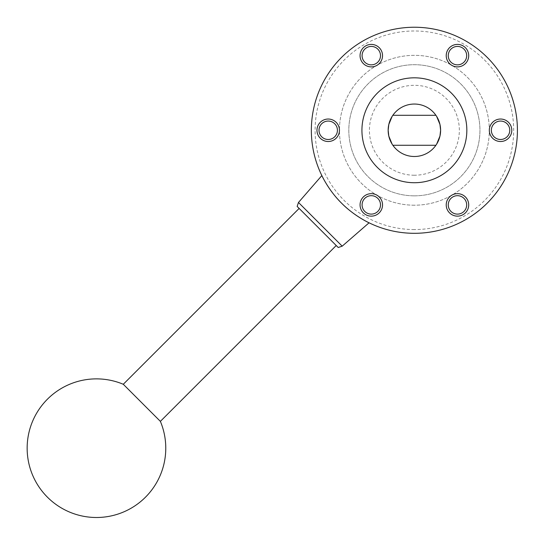 <?xml version="1.0" encoding="UTF-8"?>
<svg xmlns="http://www.w3.org/2000/svg" width="543" height="543" viewBox="0 0 543 543"><rect width="100%" height="100%" fill="white"/><g stroke="black" fill="none" stroke-linecap="round" stroke-linejoin="round"><path stroke-width="0.41" stroke-dasharray="2.71 2.04" d="M414.384 182.726A52.454 52.454 0 0 1 361.93 130.272A52.454 52.454 0 0 1 414.384 77.819A52.454 52.454 0 0 1 466.837 130.272A52.454 52.454 0 0 1 414.384 182.726A52.454 52.454 0 0 1 361.93 130.272A52.454 52.454 0 0 1 414.384 77.819A52.454 52.454 0 0 1 466.837 130.272A52.454 52.454 0 0 1 414.384 182.726A52.454 52.454 0 0 1 361.93 130.272A52.454 52.454 0 0 1 414.384 77.819A52.454 52.454 0 0 1 466.837 130.272A52.454 52.454 0 0 1 414.384 182.726M414.384 175.233A44.96 44.96 0 0 1 369.423 130.272A44.96 44.96 0 0 1 414.384 85.312A44.96 44.96 0 0 1 459.344 130.272A44.96 44.96 0 0 1 414.384 175.233M414.384 195.84A65.567 65.567 0 0 1 348.816 130.272A65.567 65.567 0 0 1 414.384 64.705A65.567 65.567 0 0 1 479.951 130.272A65.567 65.567 0 0 1 414.384 195.84A65.567 65.567 0 0 1 348.816 130.272A65.567 65.567 0 0 1 414.384 64.705A65.567 65.567 0 0 1 479.951 130.272A65.567 65.567 0 0 1 414.384 195.84M414.384 205.206A74.934 74.934 0 0 1 339.45 130.272A74.934 74.934 0 0 1 414.384 55.338A74.934 74.934 0 0 1 489.318 130.272A74.934 74.934 0 0 1 414.384 205.206A74.934 74.934 0 0 1 339.45 130.272A74.934 74.934 0 0 1 414.384 55.338A74.934 74.934 0 0 1 489.318 130.272A74.934 74.934 0 0 1 414.384 205.206M414.384 233.307A103.034 103.034 0 0 1 311.349 130.272A103.034 103.034 0 0 1 414.384 27.238A103.034 103.034 0 0 1 517.418 130.272A103.034 103.034 0 0 1 414.384 233.307M414.384 229.56A99.288 99.288 0 0 1 315.096 130.272A99.288 99.288 0 0 1 414.384 30.985A99.288 99.288 0 0 1 513.671 130.272A99.288 99.288 0 0 1 414.384 229.56M338.214 247.499L297.15 206.435M342.185 246.176L298.474 202.464M160.375 421.368L123.288 384.274M337.42 130.272A9.211 9.211 0 0 1 328.21 139.483A9.211 9.211 0 0 1 318.999 130.272A9.211 9.211 0 0 1 328.21 121.062A9.211 9.211 0 0 1 337.42 130.272M509.768 130.272A9.211 9.211 0 0 0 500.558 121.062A9.211 9.211 0 0 0 491.347 130.272A9.211 9.211 0 0 0 500.558 139.483A9.211 9.211 0 0 0 509.768 130.272M375.899 196.919A9.211 9.211 0 0 1 379.272 209.503A9.211 9.211 0 0 1 366.688 212.876A9.211 9.211 0 0 1 363.315 200.292A9.211 9.211 0 0 1 375.899 196.919M462.073 47.662A9.211 9.211 0 0 0 449.489 51.035A9.211 9.211 0 0 0 452.862 63.619A9.211 9.211 0 0 0 465.446 60.246A9.211 9.211 0 0 0 462.073 47.662M366.688 47.662A9.211 9.211 0 0 0 363.315 60.246A9.211 9.211 0 0 0 375.899 63.619A9.211 9.211 0 0 0 379.272 51.035A9.211 9.211 0 0 0 366.688 47.662M452.862 196.919A9.211 9.211 0 0 1 465.446 200.292A9.211 9.211 0 0 1 462.073 212.876A9.211 9.211 0 0 1 449.489 209.503A9.211 9.211 0 0 1 452.862 196.919M414.384 104.046A26.227 26.227 0 0 0 388.157 130.272A26.227 26.227 0 0 0 414.384 156.499A26.227 26.227 0 0 0 440.611 130.272A26.227 26.227 0 0 0 414.384 104.046M388.802 124.469L388.157 130.272L388.802 136.069M392.094 116.453L392.86 115.286L392.094 116.453M392.094 144.092L392.86 145.259L392.094 144.092M439.959 124.469L440.611 130.272L439.959 136.069M436.674 116.453L435.907 115.286L436.674 116.453M436.674 144.092L435.907 145.259L436.674 144.092"/><path stroke-width="0.81" d="M414.384 233.307A103.034 103.034 0 0 1 311.349 130.272A103.034 103.034 0 0 1 414.384 27.238A103.034 103.034 0 0 1 517.418 130.272A103.034 103.034 0 0 1 414.384 233.307M369.07 222.806C369.389 223.003 353.982 215.87 341.527 203.13C328.78 190.668 321.653 175.26 321.843 175.579C321.653 175.26 328.78 190.668 341.527 203.13C328.78 190.668 321.653 175.26 321.843 175.579C321.653 175.26 328.78 190.668 341.527 203.13C353.988 215.876 369.389 222.997 369.07 222.806L342.185 246.176L298.474 202.464L321.843 175.579M298.474 202.464L297.15 206.435L317.682 226.967L338.214 247.499L342.185 246.176M123.288 384.274L160.375 421.368A69.314 69.314 0 0 1 96.464 517.499A69.314 69.314 0 0 1 27.15 448.185A69.314 69.314 0 0 1 123.288 384.274L299.139 208.424M318.999 130.272A9.211 9.211 0 0 1 328.21 121.062A9.211 9.211 0 0 1 337.42 130.272A9.211 9.211 0 0 1 328.21 139.483A9.211 9.211 0 0 1 318.999 130.272M316.969 130.272A11.24 11.24 0 0 1 328.21 119.032A11.24 11.24 0 0 1 339.45 130.272A11.24 11.24 0 0 1 328.21 141.513A11.24 11.24 0 0 1 316.969 130.272M509.768 130.272A9.211 9.211 0 0 0 500.558 121.062A9.211 9.211 0 0 0 491.347 130.272A9.211 9.211 0 0 0 500.558 139.483A9.211 9.211 0 0 0 509.768 130.272M489.318 130.272A11.24 11.24 0 0 1 500.558 119.032A11.24 11.24 0 0 1 511.798 130.272A11.24 11.24 0 0 1 500.558 141.513A11.24 11.24 0 0 1 489.318 130.272M366.688 212.876A9.211 9.211 0 0 1 363.315 200.292A9.211 9.211 0 0 1 375.899 196.919A9.211 9.211 0 0 1 379.272 209.503A9.211 9.211 0 0 1 366.688 212.876M365.677 214.634A11.24 11.24 0 0 1 361.563 199.281A11.24 11.24 0 0 1 376.917 195.168A11.24 11.24 0 0 1 381.03 210.521A11.24 11.24 0 0 1 365.677 214.634M462.073 47.662A9.211 9.211 0 0 0 449.489 51.035A9.211 9.211 0 0 0 452.862 63.619A9.211 9.211 0 0 0 465.446 60.246A9.211 9.211 0 0 0 462.073 47.662M451.851 65.377A11.24 11.24 0 0 1 447.731 50.024A11.24 11.24 0 0 1 463.091 45.911A11.24 11.24 0 0 1 467.204 61.264A11.24 11.24 0 0 1 451.851 65.377M366.688 47.662A9.211 9.211 0 0 0 363.315 60.246A9.211 9.211 0 0 0 375.899 63.619A9.211 9.211 0 0 0 379.272 51.035A9.211 9.211 0 0 0 366.688 47.662M376.917 65.377A11.24 11.24 0 0 1 361.563 61.264A11.24 11.24 0 0 1 365.677 45.911A11.24 11.24 0 0 1 381.03 50.024A11.24 11.24 0 0 1 376.917 65.377M462.073 212.876A9.211 9.211 0 0 1 449.489 209.503A9.211 9.211 0 0 1 452.862 196.919A9.211 9.211 0 0 1 465.446 200.292A9.211 9.211 0 0 1 462.073 212.876M463.091 214.634A11.24 11.24 0 0 1 447.731 210.521A11.24 11.24 0 0 1 451.851 195.168A11.24 11.24 0 0 1 467.204 199.281A11.24 11.24 0 0 1 463.091 214.634M414.384 182.726A52.454 52.454 0 0 1 361.93 130.272A52.454 52.454 0 0 1 414.384 77.819A52.454 52.454 0 0 1 466.837 130.272A52.454 52.454 0 0 1 414.384 182.726M414.384 156.499A26.227 26.227 0 0 1 388.157 130.272A26.227 26.227 0 0 1 414.384 104.046A26.227 26.227 0 0 1 440.611 130.272A26.227 26.227 0 0 1 414.384 156.499M388.802 136.069L392.094 144.092L388.802 136.069L388.157 130.272L388.802 124.469L392.094 116.453L388.802 124.469M439.959 136.069L436.674 144.092L439.959 136.069L440.611 130.272L439.959 124.469L436.674 116.453L439.959 124.469M392.86 115.286L435.907 115.286M392.86 145.259L435.907 145.259M336.226 245.517L160.375 421.368"/></g></svg>
